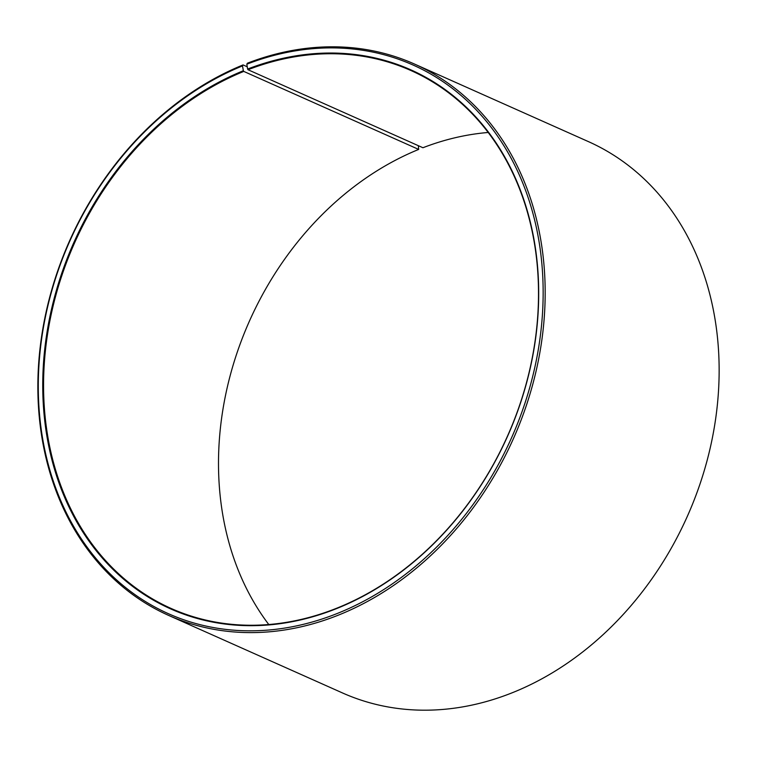 <?xml version="1.0" encoding="UTF-8"?>
<svg xmlns="http://www.w3.org/2000/svg" width="757" height="757" viewBox="0 0 757 757"><rect width="100%" height="100%" fill="white"/><g stroke="black" fill="none" stroke-linecap="round" stroke-linejoin="round"><path stroke-width="1.14" d="M488.218 132.475A294.482 237.026 -66 0 0 422.936 147.738L248.012 69.729A294.482 237.026 -66 0 1 410.975 70.543A294.482 237.026 -66 0 1 535.483 338.228A294.482 237.026 -66 0 1 338.313 607.578A294.482 237.026 -66 0 1 171.101 608.448A294.482 237.026 -66 0 1 46.593 340.764A294.482 237.026 -66 0 1 243.773 71.413L418.687 149.422A294.482 237.026 -66 0 0 268.782 624.525M247.255 66.796L243.063 64.922L242.505 65.906L243.357 70.732A295.069 237.499 -66 0 0 47.303 438.473A295.069 237.499 -66 0 0 338.086 607.975A295.069 237.499 -66 0 0 534.537 242.581A295.069 237.499 -66 0 0 247.615 69.048L248.012 69.729M242.505 65.906A300.368 241.767 -66 0 0 42.931 440.262A300.368 241.767 -66 0 0 338.937 612.801A300.368 241.767 -66 0 0 538.918 240.84A300.368 241.767 -66 0 0 246.839 64.194L247.615 69.048M243.063 64.922A301.844 242.95 -66 0 0 40.963 341.01A301.844 242.95 -66 0 0 168.584 615.384A301.844 242.95 -66 0 0 339.969 614.495A301.844 242.95 -66 0 0 542.069 338.407A301.844 242.95 -66 0 0 414.458 64.033A301.844 242.95 -66 0 0 247.416 63.2L246.839 64.194M168.584 615.384L342.543 692.967A301.844 242.95 -66 0 0 513.937 692.078A301.844 242.95 -66 0 0 716.037 415.99A301.844 242.95 -66 0 0 588.416 141.616L414.458 64.033M418.687 149.422L418.328 145.675M243.357 70.732L243.773 71.413"/></g></svg>
